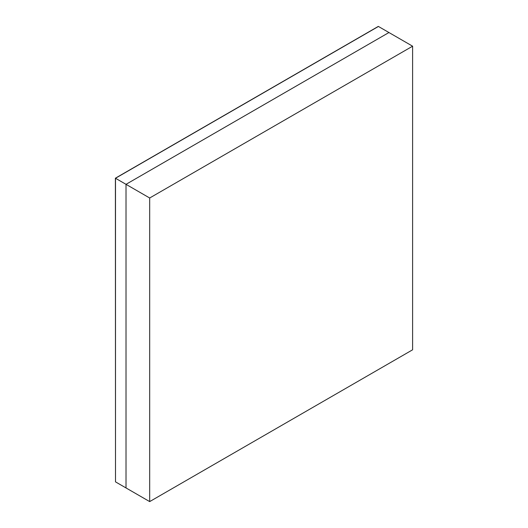 <?xml version="1.0" encoding="UTF-8"?>
<svg xmlns="http://www.w3.org/2000/svg" width="528" height="528" viewBox="0 0 528 528"><rect width="100%" height="100%" fill="white"/><g stroke="black" fill="none" stroke-linecap="round" stroke-linejoin="round"><path stroke-width="0.79" d="M115.394 178.2L378.424 26.459L115.5 178.259L115.5 481.866L115.394 178.2L378.319 26.4L388.945 32.531L126.014 184.331L126.014 487.938L149.681 501.6L412.606 349.8L412.606 46.193L149.681 197.993L149.681 501.6M149.681 197.993L126.014 184.331L126.014 487.938L115.5 481.866L115.5 178.259L126.014 184.331L388.945 32.531L412.606 46.193"/></g></svg>
